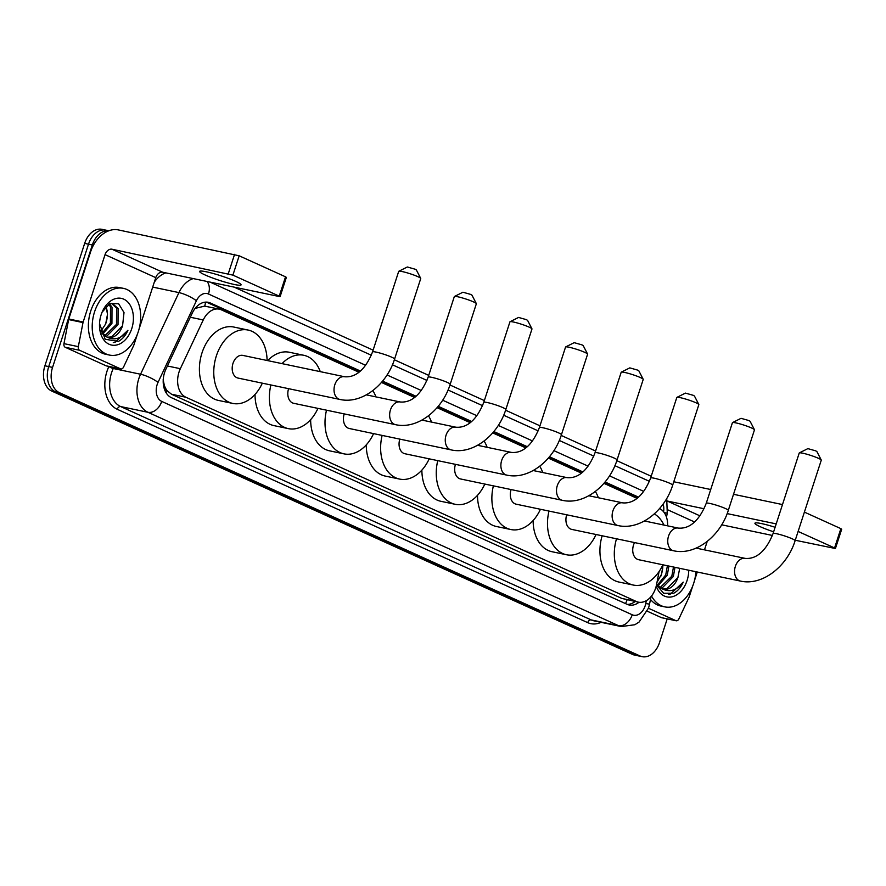 <?xml version="1.0" encoding="UTF-8"?>
<svg xmlns="http://www.w3.org/2000/svg" width="886" height="886" viewBox="0 0 886 886"><rect width="100%" height="100%" fill="white"/><g stroke="black" fill="none" stroke-linecap="round" stroke-linejoin="round"><path stroke-width="1.33" d="M358.797 372.175L221.356 309.845A20.444 14.231 101.9 0 0 219.274 309.159A20.444 14.231 101.9 0 0 203.248 319.957L180.334 368.698A20.444 14.231 101.9 0 0 179.05 371.965A20.444 14.231 101.9 0 0 185.883 397.238L636.259 601.461A20.444 14.231 101.9 0 0 638.341 602.148A20.444 14.231 101.9 0 0 656.548 584.638L659.095 571.548M163.146 379.717L164.242 384.934A6.811 4.74 101.9 0 0 166.989 390.693A20.444 14.508 114.4 0 1 166.18 392.886M166.989 390.693L167.221 390.804A20.444 14.231 -78.1 0 1 164.242 384.934M219.274 309.159L204.721 306.113L195.308 308.339A20.444 4.729 -154.8 0 0 195.23 308.284M167.221 390.804L171.485 394.215L621.85 598.438L638.341 602.148M636.901 498.275L603.931 483.335M581.282 473.058L548.312 458.106M525.664 447.84L492.694 432.889M470.045 422.611L437.075 407.671M414.415 397.393L381.456 382.442M667.634 525.841A20.444 14.231 101.9 0 0 659.561 508.553M667.202 618.882L659.494 642.616A20.444 14.231 -78.1 0 1 642.173 656.67L638.341 655.873A20.444 14.231 -78.1 0 1 636.259 655.186L55.563 391.867A20.444 14.231 -78.1 0 1 48.73 366.594L88.5 244.193A20.444 14.231 -78.1 0 1 105.822 230.127A20.444 14.231 -78.1 0 0 88.5 244.193L48.73 366.594A20.444 14.231 -78.1 0 0 55.563 391.867L636.259 655.186A20.444 14.231 -78.1 0 0 638.341 655.873L634.509 655.064A20.444 14.231 -78.1 0 1 632.427 654.377L51.731 391.058A20.444 14.231 -78.1 0 1 44.898 365.785L84.668 243.384A20.444 14.231 -78.1 0 1 101.99 229.33L108.856 230.77M360.27 370.968L210.37 303.001A20.444 14.231 101.9 0 0 208.288 302.314A20.444 14.231 101.9 0 0 192.262 313.112L165.915 369.163A20.444 14.231 101.9 0 0 164.619 372.43A20.444 14.231 101.9 0 0 171.463 397.703L627.089 604.307A20.444 14.231 101.9 0 0 629.171 604.994A20.444 14.231 101.9 0 0 639.005 602.258M642.173 656.67A20.444 14.231 -78.1 0 1 640.091 655.994L59.395 392.664A20.444 14.231 -78.1 0 1 52.562 367.391L92.332 244.99A20.444 14.231 -78.1 0 1 108.79 230.792M234.513 287.297L373.106 350.147M394.336 359.771L428.724 375.365M449.955 384.989L484.354 400.583M505.585 410.218L539.973 425.812M561.203 435.436L595.591 451.029M616.822 460.654L651.21 476.258M638.374 497.079L605.072 481.984M582.744 471.861L549.453 456.755M527.126 446.633L493.834 431.537M471.507 421.415L438.216 406.32M415.888 396.186L382.597 381.091M635.151 601.483A20.444 14.231 -78.1 0 1 627.299 604.396M206.338 302.104A20.444 14.231 -78.1 0 1 206.538 302.192L359.55 371.577M382.032 381.766L415.169 396.795M437.651 406.995L470.787 422.024M493.269 432.213L526.406 447.242M548.888 457.442L582.024 472.459M604.507 482.66L637.654 497.688M138.305 331.63A34.078 23.712 -78.1 0 1 109.443 355.065A34.078 23.712 -78.1 0 1 94.581 311.794A34.078 23.712 -78.1 0 1 123.442 288.36A34.078 23.712 -78.1 0 1 138.305 331.63M109.443 355.065L105.611 354.256A34.078 23.712 -78.1 0 1 90.749 310.997A34.078 23.712 -78.1 0 1 119.61 287.562L123.442 288.36M122.656 325.45A17.033 11.861 -78.1 0 1 122.589 325.66L124.018 312.548L118.635 303.743L109.809 303.61L102.211 312.049M101.137 314.774A23.856 16.601 -78.1 0 1 101.912 312.647A23.856 16.601 -78.1 0 1 124.494 299.523A23.856 16.601 -78.1 0 1 131.748 328.651A23.856 16.601 -78.1 0 1 112.334 345.197A23.856 16.601 -78.1 0 1 99.498 324.165A23.856 16.601 -78.1 0 1 101.137 314.774M104.659 335.838L116.498 324.387L116.575 308.173L111.492 303.311M105.356 336.281L107.007 335.96L118.015 324.708L118.093 308.494L112.256 303.422L110.506 303.289M102.001 333.313L110.407 323.113L110.495 306.899L108.712 304.241M102.632 334.066L111.935 323.423L112.013 307.22L109.454 303.798M105.811 306.689A17.033 11.861 -78.1 0 1 107.483 314.375L106.132 306.368M107.505 337.212L111.57 336.924L122.578 325.66A17.033 11.861 -78.1 0 1 108.158 337.378A17.033 11.861 -78.1 0 1 106.553 336.868L100.295 330.5M107.483 314.375L105.711 323.877L100.76 331.419M107.494 314.751A23.856 16.601 -78.1 0 1 105.888 323.224A23.856 16.601 -78.1 0 1 105.434 324.531M99.52 323.589L105.179 339.26L118.414 341.398C122.445 339.205 125.613 335.517 127.916 330.312C121.46 338.707 114.338 340.888 106.553 336.868M113.297 342.55L115.246 342.151L127.916 330.312M235.665 281.36A21.807 2.392 -162 0 0 213.183 273.486A21.807 2.392 -162 0 0 199.605 271.404A21.807 2.392 -162 0 0 205.009 274.926A21.807 2.392 -162 0 0 227.492 282.8A21.807 2.392 -162 0 0 241.081 284.882A21.807 2.392 -162 0 0 235.665 281.36M106.841 365.962A3.411 2.37 -78.1 0 1 106.475 365.929A3.411 2.37 -78.1 0 1 106.132 365.818L120.496 368.831L79.607 350.291L65.243 347.279A3.411 2.37 -78.1 0 1 63.958 343.635L68.643 319.569A3.411 2.37 -78.1 0 1 68.787 318.993L90.671 251.635A27.256 19.348 114.4 0 1 118.203 229.884L239.176 255.799L232.896 275.125L111.924 249.21A6.811 4.84 -65.6 0 0 105.046 254.647L83.162 322.006A3.411 2.37 101.9 0 0 83.007 322.582L78.322 346.647A3.411 2.37 101.9 0 0 79.607 350.291M106.132 365.818L65.243 347.279M139.069 329.038L155.77 277.65A6.811 4.84 -65.6 0 1 162.647 272.212L280.087 296.699L279.245 296.145L285.525 276.82L239.176 255.799M285.525 276.82L286.366 277.373L280.087 296.699M279.245 296.145L232.896 275.125M120.496 368.831A3.411 2.37 101.9 0 0 120.839 368.941A3.411 2.37 101.9 0 0 123.519 367.147L133.664 345.551A3.411 2.37 101.9 0 0 133.886 345.008L137.408 334.155M695.909 571.725A34.078 23.712 -78.1 0 1 693.638 583.453A34.078 23.712 -78.1 0 1 664.777 606.877A34.078 23.712 -78.1 0 1 651.531 596.012M664.777 606.877L660.945 606.079A34.078 23.712 -78.1 0 1 650.468 599.412M677.989 577.262A17.033 11.861 -78.1 0 1 677.912 577.484L679.706 568.325M688.743 570.23A23.856 16.601 -78.1 0 1 687.082 580.474A23.856 16.601 -78.1 0 1 671.488 596.92A23.856 16.601 -78.1 0 1 656.227 586.067M659.981 587.662L671.821 576.21L673.482 567.018M660.69 588.105L662.329 587.783L673.338 576.531L674.999 567.339M657.334 585.137L665.74 574.925L667.391 565.744M657.966 585.89L667.258 575.247L668.919 566.065M662.761 565.024A17.033 11.861 -78.1 0 1 662.817 566.198L662.839 564.88M662.828 589.035L666.892 588.736L677.901 577.484A17.033 11.861 -78.1 0 1 663.492 589.201A17.033 11.861 -78.1 0 1 661.886 588.692L656.637 584.151M662.817 566.198L661.609 574.128L657.002 582.29M662.817 566.575A23.856 16.601 -78.1 0 1 661.211 575.047A23.856 16.601 -78.1 0 1 660.757 576.354M656.482 584.97L663.692 593.277L673.748 593.221C677.779 591.028 680.946 587.329 683.239 582.124C676.793 590.53 669.672 592.712 661.886 588.692M668.631 594.373L670.569 593.974L683.239 582.124M398.811 271.26L407.327 266.996L415.169 269.222L416.342 269.92L420.717 278.381A11.584 1.274 -162 0 0 417.86 276.665A11.584 1.274 -162 0 0 406.497 272.644A11.584 1.274 -162 0 0 398.811 271.26A11.584 1.274 -162 0 0 398.7 271.371L372.541 351.897A11.584 1.274 18 0 1 379.751 353.005A11.584 1.274 18 0 1 391.701 357.191A11.584 1.274 18 0 1 394.58 359.063L420.739 278.536A11.584 1.274 -162 0 0 420.717 278.381M372.541 351.897C366.76 366.516 357.623 377.857 344.643 376.76L242.808 355.397A11.584 8.063 101.9 0 0 232.996 363.36A11.584 8.063 101.9 0 0 238.057 378.078L339.881 399.442C361.931 404.47 386.673 384.712 394.58 359.063M262.334 383.173A37.478 26.082 -78.1 0 1 232.741 403.418A37.478 26.082 -78.1 0 1 216.383 355.829A37.478 26.082 -78.1 0 1 248.135 330.057A37.478 26.082 -78.1 0 1 267.096 360.491M232.741 403.418L218.366 400.406A37.478 26.082 -78.1 0 1 202.019 352.816A37.478 26.082 -78.1 0 1 233.76 327.034L248.135 330.057M454.429 296.489L462.946 292.214L470.787 294.44L471.961 295.149L476.336 303.599A11.584 1.274 -162 0 0 473.478 301.882A11.584 1.274 -162 0 0 462.115 297.862A11.584 1.274 -162 0 0 454.429 296.489A11.584 1.274 -162 0 0 454.319 296.6L428.159 377.126A11.584 1.274 18 0 1 435.369 378.233A11.584 1.274 18 0 1 447.319 382.409A11.584 1.274 18 0 1 450.199 384.28L476.358 303.754A11.584 1.274 -162 0 0 476.336 303.599M288.592 388.677A11.584 8.063 101.9 0 0 293.676 403.296L395.499 424.66C417.55 429.688 442.302 409.93 450.199 384.28M317.952 408.391A37.478 26.082 -78.1 0 1 288.36 428.636A37.478 26.082 -78.1 0 1 270.894 384.967M288.36 428.636L273.984 425.623A37.478 26.082 -78.1 0 1 255.024 394.436M282.047 363.625A37.478 26.082 -78.1 0 1 303.754 355.275A37.478 26.082 -78.1 0 1 320.267 371.655M267.672 360.613A37.478 26.082 -78.1 0 1 289.379 352.263L303.754 355.275M510.059 321.707L518.565 317.432L526.406 319.658L527.58 320.367L531.954 328.828A11.584 1.274 -162 0 0 529.108 327.111A11.584 1.274 -162 0 0 517.734 323.091A11.584 1.274 -162 0 0 510.059 321.707A11.584 1.274 -162 0 0 509.948 321.817L483.778 402.344A11.584 1.274 18 0 1 490.999 403.451A11.584 1.274 18 0 1 502.938 407.638A11.584 1.274 18 0 1 505.817 409.509L531.977 328.983A11.584 1.274 -162 0 0 531.954 328.828M344.211 413.895A11.584 8.063 101.9 0 0 349.294 428.514L451.118 449.889C473.168 454.917 497.921 435.148 505.817 409.509M373.571 433.608A37.478 26.082 -78.1 0 1 343.978 453.865A37.478 26.082 -78.1 0 1 326.513 410.185M343.978 453.865L329.603 450.841A37.478 26.082 -78.1 0 1 310.643 419.665M372.862 390.582A37.478 26.082 -78.1 0 1 375.885 396.873M565.678 346.924L574.183 342.66L582.024 344.887L583.198 345.584L587.573 354.046A11.584 1.274 -162 0 0 584.727 352.329A11.584 1.274 -162 0 0 573.364 348.309A11.584 1.274 -162 0 0 565.678 346.924A11.584 1.274 -162 0 0 565.567 347.035L539.397 427.561A11.584 1.274 18 0 1 546.618 428.669A11.584 1.274 18 0 1 558.557 432.855A11.584 1.274 18 0 1 561.436 434.727L587.595 354.201A11.584 1.274 -162 0 0 587.573 354.046M399.83 439.124A11.584 8.063 101.9 0 0 404.913 453.743L506.748 475.106C528.798 480.134 553.54 460.377 561.436 434.727M429.189 458.837A37.478 26.082 -78.1 0 1 399.597 479.082A37.478 26.082 -78.1 0 1 382.132 435.414M399.597 479.082L385.233 476.07A37.478 26.082 -78.1 0 1 366.261 444.883M428.481 415.811A37.478 26.082 -78.1 0 1 431.515 422.09M621.296 372.153L629.802 367.878L637.643 370.104L638.828 370.813L643.192 379.263A11.584 1.274 -162 0 0 640.345 377.547A11.584 1.274 -162 0 0 628.982 373.527A11.584 1.274 -162 0 0 621.296 372.153A11.584 1.274 -162 0 0 621.186 372.264L595.015 452.79A11.584 1.274 18 0 1 602.236 453.898A11.584 1.274 18 0 1 614.175 458.073A11.584 1.274 18 0 1 617.055 459.945L643.225 379.418A11.584 1.274 -162 0 0 643.192 379.263M455.448 464.342A11.584 8.063 101.9 0 0 460.532 478.961L562.366 500.324C584.417 505.352 609.158 485.594 617.055 459.945M484.819 484.055A37.478 26.082 -78.1 0 1 455.216 504.3A37.478 26.082 -78.1 0 1 437.762 460.631M455.216 504.3L440.851 501.288A37.478 26.082 -78.1 0 1 421.88 470.101M484.11 441.029A37.478 26.082 -78.1 0 1 487.134 447.319M676.915 397.371L685.421 393.107L693.273 395.322L694.447 396.031L698.821 404.492A11.584 1.274 -162 0 0 695.964 402.776A11.584 1.274 -162 0 0 684.601 398.755A11.584 1.274 -162 0 0 676.915 397.371A11.584 1.274 -162 0 0 676.804 397.482L650.645 478.008A11.584 1.274 18 0 1 657.855 479.116A11.584 1.274 18 0 1 669.805 483.302A11.584 1.274 18 0 1 672.673 485.174L698.844 404.647A11.584 1.274 -162 0 0 698.821 404.492M511.078 489.57A11.584 8.063 101.9 0 0 516.161 504.178L617.985 525.553C640.035 530.581 664.777 510.812 672.673 485.174M540.438 509.273A37.478 26.082 -78.1 0 1 510.834 529.529A37.478 26.082 -78.1 0 1 493.38 485.849M510.834 529.529L496.47 526.517A37.478 26.082 -78.1 0 1 477.51 495.329M539.729 466.246A37.478 26.082 -78.1 0 1 542.753 472.537M732.534 422.589L741.05 418.325L748.891 420.551L750.065 421.249L754.44 429.71A11.584 1.274 -162 0 0 751.583 427.993A11.584 1.274 -162 0 0 740.22 423.973A11.584 1.274 -162 0 0 732.534 422.589A11.584 1.274 -162 0 0 732.423 422.711L706.264 503.226A11.584 1.274 18 0 1 713.474 504.333A11.584 1.274 18 0 1 725.424 508.52A11.584 1.274 18 0 1 728.292 510.391L754.462 429.865A11.584 1.274 -162 0 0 754.44 429.71M566.697 514.788A11.584 8.063 101.9 0 0 571.78 529.407L673.604 550.771C695.654 555.799 720.396 536.041 728.292 510.391M596.057 534.502A37.478 26.082 -78.1 0 1 566.464 554.747A37.478 26.082 -78.1 0 1 548.999 511.078M566.464 554.747L552.089 551.734A37.478 26.082 -78.1 0 1 533.128 520.547M595.348 491.475A37.478 26.082 -78.1 0 1 598.371 497.755M799.349 452.89L807.855 448.626L815.707 450.841L816.881 451.55L821.256 460.011A11.584 1.274 -162 0 0 818.398 458.295A11.584 1.274 -162 0 0 807.035 454.274A11.584 1.274 -162 0 0 799.349 452.89A11.584 1.274 -162 0 0 799.238 453.001L773.079 533.527A11.584 1.274 18 0 1 780.289 534.635A11.584 1.274 18 0 1 792.239 538.821A11.584 1.274 18 0 1 795.107 540.693L821.278 460.166A11.584 1.274 -162 0 0 821.256 460.011M634.553 542.575A11.584 8.063 101.9 0 0 633.534 544.99A11.584 8.063 101.9 0 0 638.596 559.697L740.419 581.072C762.469 586.1 787.211 566.331 795.107 540.693M662.872 564.792A37.478 26.082 -78.1 0 1 633.268 585.048A37.478 26.082 -78.1 0 1 616.512 538.788M633.268 585.048L618.904 582.036A37.478 26.082 -78.1 0 1 602.137 535.775M654.333 513.891A37.478 26.082 -78.1 0 1 663.957 525.077M775.106 527.27A21.807 2.392 -162 0 0 754.927 523.227A21.807 2.392 -162 0 0 760.343 526.749A21.807 2.392 -162 0 0 773.633 531.81M662.174 617.786A3.411 2.37 -78.1 0 1 661.809 617.752A3.411 2.37 -78.1 0 1 661.454 617.642L675.83 620.654L648.474 608.25M661.454 617.642L647.323 611.229M673.781 481.762L710.716 489.515M733.53 494.299L782.482 504.566M795.251 540.25L835.42 548.523L834.579 547.969L840.858 528.643L804.399 512.108M840.858 528.643L841.7 529.197L835.42 548.523M834.579 547.969L798.12 531.434M776.202 523.892L727.162 513.603M704.06 508.752L667.324 501.044M772.404 535.454L721.691 524.811M675.83 620.654A3.411 2.37 101.9 0 0 676.173 620.765A3.411 2.37 101.9 0 0 678.842 618.971L688.998 597.374A3.411 2.37 101.9 0 0 689.208 596.832L692.741 585.978M707.216 541.424L704.481 549.852M697.271 572.013L694.402 580.862M167.41 365.984L180.334 368.698M205.53 302.126A20.444 14.508 114.4 0 1 204.721 306.113M627.111 599.789A20.444 14.508 114.4 0 1 625.505 603.587M171.485 394.215L185.883 397.238M190.324 317.243L203.248 319.957M621.85 598.438L636.259 601.461M632.427 654.377L640.091 655.994M51.731 391.058L59.395 392.664M44.898 365.785L52.562 367.391M84.668 243.384L92.332 244.99M365.586 365.253L208.476 294.008A13.633 9.48 101.9 0 0 196.404 300.753L158.029 382.387A13.633 9.48 101.9 0 0 157.165 384.568A13.633 9.48 101.9 0 0 161.728 401.413L632.227 614.773A13.633 9.48 101.9 0 0 645.152 605.847A13.633 9.48 101.9 0 0 645.75 603.554L646.304 600.675M632.227 614.773A13.633 9.668 -65.6 0 1 618.461 625.638L147.962 412.289A27.256 18.971 -78.1 0 1 138.836 378.588A27.256 18.971 -78.1 0 1 140.564 374.235L113.264 368.51A27.256 18.971 101.9 0 0 111.536 372.862A27.256 18.971 101.9 0 0 120.662 406.563L591.161 619.912A27.256 18.971 101.9 0 0 593.93 620.82L621.23 626.557A27.256 18.971 -78.1 0 1 618.461 625.638L591.161 619.912A3.411 2.414 114.4 0 0 587.717 622.636L117.218 409.277A3.411 2.414 114.4 0 1 120.662 406.563L147.962 412.289A13.633 9.668 -65.6 0 0 161.728 401.413M621.23 626.557L634.841 624.741L639.072 622.061L648.541 608.051L649.549 604.141L645.75 603.554M117.218 409.277A30.667 21.342 -78.1 0 1 106.962 371.367A30.667 21.342 -78.1 0 1 108.889 366.472L108.912 366.439M601.107 622.326A30.667 21.342 -78.1 0 1 587.717 622.636M158.029 382.387A13.633 3.156 -154.8 0 0 140.564 374.235L178.939 292.601L152.702 287.086M196.404 300.753A13.633 3.156 -154.8 0 0 178.939 292.601A27.256 18.971 -78.1 0 1 193.159 278.614M165.859 272.888A27.256 18.971 101.9 0 0 154.286 282.213M113.751 367.457L113.264 368.51A3.411 0.786 25.2 0 1 108.889 366.472M663.592 511.798A13.633 9.48 101.9 0 0 663.116 504.045M643.69 491.353L609.513 475.86M588.06 466.136L553.894 450.642M532.442 440.918L498.275 425.424M476.823 415.689L442.657 400.195M421.204 390.471L387.038 374.977M666.482 517.18L667.269 513.138L664.267 512.684M208.476 294.008A13.633 9.668 -65.6 0 0 207.069 281.538M206.538 302.192L210.37 303.001M162.647 272.212L111.924 249.21M155.77 277.65L105.046 254.647M68.787 318.993L83.162 322.006M228.311 273.641L234.591 254.315M83.007 322.582L68.643 319.569M63.958 343.635L78.322 346.647M344.643 376.76A11.584 8.063 101.9 0 0 334.83 384.734A11.584 8.063 101.9 0 0 338.707 399.054A11.584 8.063 101.9 0 0 339.881 399.442M428.159 377.126C422.378 391.745 413.241 403.075 400.262 401.989A11.584 8.063 101.9 0 0 390.449 409.952A11.584 8.063 101.9 0 0 394.325 424.272A11.584 8.063 101.9 0 0 395.499 424.66M483.778 402.344C477.997 416.963 468.86 428.303 455.88 427.207A11.584 8.063 101.9 0 0 446.068 435.17A11.584 8.063 101.9 0 0 449.944 449.501A11.584 8.063 101.9 0 0 451.118 449.889M539.397 427.561C533.627 442.192 524.49 453.521 511.499 452.425A11.584 8.063 101.9 0 0 501.686 460.399A11.584 8.063 101.9 0 0 505.563 474.719A11.584 8.063 101.9 0 0 506.748 475.106M595.015 452.79C589.245 467.409 580.108 478.739 567.118 477.654A11.584 8.063 101.9 0 0 557.305 485.617A11.584 8.063 101.9 0 0 561.181 499.937A11.584 8.063 101.9 0 0 562.366 500.324M650.645 478.008C644.864 492.627 635.727 503.968 622.747 502.871A11.584 8.063 101.9 0 0 612.924 510.845A11.584 8.063 101.9 0 0 616.8 525.165A11.584 8.063 101.9 0 0 617.985 525.553M706.264 503.226C700.483 517.856 691.346 529.186 678.366 528.1A11.584 8.063 101.9 0 0 668.553 536.063A11.584 8.063 101.9 0 0 672.43 550.383A11.584 8.063 101.9 0 0 673.604 550.771M773.079 533.527C767.298 548.146 758.161 559.487 745.181 558.39A11.584 8.063 101.9 0 0 735.369 566.364A11.584 8.063 101.9 0 0 739.234 580.684A11.584 8.063 101.9 0 0 740.419 581.072M699.874 515.818L667.324 501.066M694.425 521.909L667.745 509.815M667.269 513.138L666.715 498.508M649.416 481.331L614.906 465.682M593.797 456.102L559.287 440.453M538.179 430.884L503.669 415.235M482.56 405.666L448.05 390.017M426.941 380.437L392.432 364.788M371.312 355.22L210.347 282.224M649.549 604.141L651.011 596.655M120.839 368.941L106.475 365.929M366.339 394.868L400.262 401.989M421.957 420.086L455.88 427.207M477.576 445.315L511.499 452.425M533.195 470.532L567.118 477.654M588.813 495.75L622.747 502.871M644.443 520.979L678.366 528.1M696.174 548.113L745.181 558.39M676.173 620.765L661.809 617.752"/></g></svg>
